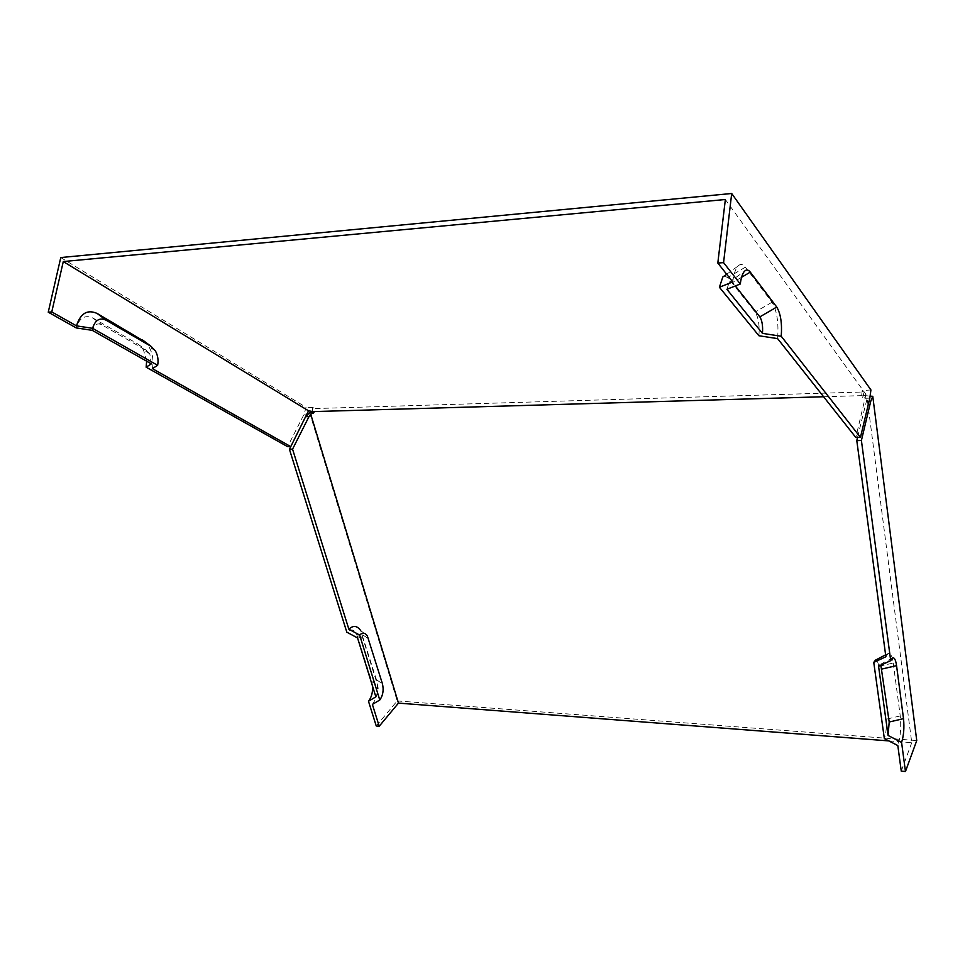 <?xml version="1.0" encoding="UTF-8"?>
<svg xmlns="http://www.w3.org/2000/svg" width="965" height="965" viewBox="0 0 965 965"><rect width="100%" height="100%" fill="white"/><g stroke="black" fill="none" stroke-linecap="round" stroke-linejoin="round"><path stroke-width="0.72" stroke-dasharray="4.83 3.62" d="M152.386 368.63C153.833 360.741 152.675 353.419 148.912 346.652L145.196 341.948M151.36 363.865L149.816 353.89L146.777 350.717L101.566 324.662C97.115 322.768 94.015 324.662 92.254 330.344M146.632 361.187L143.423 349.728L138.079 344.131L92.773 317.968C84.896 314.566 79.383 317.883 76.235 327.907M732.749 281.925C733.69 274.313 735.414 269.054 737.936 266.147C740.372 263.638 742.845 263.976 745.354 267.172L772 302.25C776.922 310.489 778.791 322.612 777.609 338.619M724.184 276.026L727.779 277.57L755.125 312.045C758.442 317.364 759.708 325.265 758.924 335.748M870.925 389.932L862.143 390.644L861.745 394.95L865.967 394.383L725.354 199.502M865.967 394.383L855.822 437.459M372.623 686.417L371.754 681.483L356.314 633.257C353.467 629.228 350.295 628.854 346.809 632.147M305.977 416.566L290.73 446.614M376.254 725.994L397.182 700.928L309.548 412.538M375.855 696.839C378.111 693.654 378.726 689.891 377.701 685.56L362.924 638.553C361.308 636.273 359.523 636.068 357.557 637.949M372.381 704.414C377.339 697.43 378.69 689.191 376.447 679.71L360.693 630.579L367.327 635.887M726.886 289.283L729.275 282.13L732.652 282.54L735.354 285.942M878.572 666.26L879.573 664.788L880.852 665.211M885.87 656.767L888.017 653.57C890.393 652.4 892.13 655.549 893.24 663.027L878.705 666.429L885.967 719.263C886.714 726.573 886.184 733.014 884.35 738.599M893.24 663.027L900.236 715.933C901.346 727.103 900.538 736.971 897.812 745.547M878.705 666.429C878.029 661.918 876.956 659.831 875.496 660.144M888.813 740.903L911.756 742.664L867.137 398.352L857.535 437.435M911.756 742.664L901.262 771.144M60.771 257.546L306.038 407.314L304.144 414.13L287.618 446.662M823.603 396.748L862.227 395.626L862.457 397.351L867.137 398.352M312.202 411.066L312.853 407.483L314.614 408.569L315.483 411.428L313.516 413.032M862.457 397.351L863.566 395.445L863.12 391.983L314.614 408.569M863.566 395.445L870.116 396.145M397.182 700.928L916.75 740.565M313.179 411.934L315.483 411.428M312.853 407.483L306.038 407.314M862.143 390.644L863.12 391.983M861.745 394.95L862.227 395.626M866.184 401.416L869.055 401.331M307.268 414.045L304.144 414.13M865.255 398.268L869.815 398.147M92.773 317.968L101.566 324.662M138.079 344.131L146.777 350.717M745.354 267.172L727.779 277.57M772 302.25L755.125 312.045M371.754 681.483L377.701 685.56M357.822 636.611L363.781 640.471M362.599 634.849L368.582 638.685M376.447 679.71L382.43 683.775M741.578 277.269L732.652 282.54M900.236 715.933L885.967 719.263M155.377 350.862L148.912 346.652M726.669 274.241L737.936 266.147M356.314 633.257L362.924 638.553M729.275 282.13L744.461 271.298M892.432 658.058L879.573 664.788M885.605 654.837L888.017 653.57M149.816 353.89L143.423 349.728"/><path stroke-width="1.45" d="M145.196 341.948L97.175 313.468C87.357 309.162 80.469 313.299 76.5 325.856L92.58 328.317L157.645 365.325L152.386 368.63L290.767 446.614L287.618 446.662L146.137 367.183L151.36 363.865L92.254 330.344L76.235 327.907L48.25 312.19L60.771 257.546L731.699 193.495L870.925 389.932L869.815 398.147L860.454 437.386L781.24 336.266C782.181 323.384 780.685 313.661 776.765 307.075L759.841 316.87C762.133 320.561 763.001 326.061 762.459 333.371L781.24 336.266M157.645 365.325C158.598 360.126 157.838 355.313 155.377 350.862L151.083 346.375L106.005 320.139C99.6 317.364 95.137 320.091 92.58 328.317M860.454 437.386L855.822 437.459L777.609 338.619L758.924 335.748L719.395 287.244L732.749 281.925L717.815 263.047L725.354 199.502L63.292 261.551L308.498 410.8L290.767 446.614M63.292 261.551L51.772 311.924L76.5 325.856M719.395 287.244L722.821 276.991L724.184 276.026M372.623 686.417C372.816 692.532 371.441 697.478 368.485 701.253L375.855 696.839L357.557 637.949L346.809 632.147L289.404 449.207L290.73 446.614M305.977 416.566L309.548 412.538L313.179 411.934M368.485 701.253L376.254 725.994L379.209 726.247L372.381 704.414L379.776 700.011L359.643 635.042L348.86 629.216L292.552 449.159L289.404 449.207M379.776 700.011C383.008 695.427 383.889 690.011 382.43 683.775L367.327 635.887C365.023 632.63 362.454 632.34 359.643 635.042M360.693 630.579C357.147 625.597 353.214 625.139 348.86 629.216M823.603 396.748L313.082 411.609L313.516 413.032L310.682 414.057L308.993 416.615L292.552 449.159M310.682 414.057L398.461 703.111L379.209 726.247M776.765 307.075L750.288 272.13C748.321 269.621 746.379 269.344 744.461 271.298C742.435 273.626 741.048 277.848 740.3 284L726.886 289.283L762.459 333.371M740.3 284L723.569 262.625L731.699 193.495M735.354 285.942L759.841 316.87M903.517 718.66L896.557 665.621C895.677 659.662 894.302 657.141 892.432 658.058L890.707 660.651L861.407 440.498L870.744 401.283L872.77 396.313L916.75 740.565L905.46 771.505L901.587 742.423C903.759 735.547 904.398 727.634 903.517 718.66L889.199 722.013L880.852 665.211M890.707 660.651L878.572 666.26L888.077 735.463L901.587 742.423M905.46 771.505L901.262 771.144L897.812 745.547L884.35 738.599L873.759 662.4L885.87 656.767L856.787 440.571L861.407 440.498M875.496 660.144L873.759 662.4M857.535 437.435L856.787 440.571M146.137 367.183L146.632 361.187M888.813 740.903L398.461 703.111M313.082 411.609L308.498 410.8M870.116 396.145L872.77 396.313M869.055 401.331L870.744 401.283M308.993 416.615L305.917 416.699M888.077 735.463L889.199 722.013M717.815 263.047L723.569 262.625M51.772 311.924L48.25 312.19M142.35 339.813L151.083 346.375M97.175 313.468L106.005 320.139M750.288 272.13L741.578 277.269M896.557 665.621L881.974 669.034M722.821 276.991L726.669 274.241M875.195 660.301L885.605 654.837"/></g></svg>

